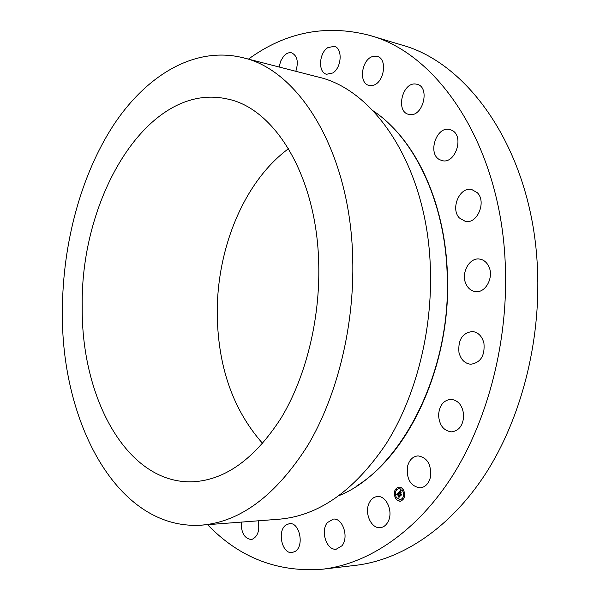 <?xml version="1.0" encoding="UTF-8"?>
<svg xmlns="http://www.w3.org/2000/svg" width="600" height="600" viewBox="0 0 600 600"><rect width="100%" height="100%" fill="white"/><g stroke="black" fill="none" stroke-linecap="round" stroke-linejoin="round"><path stroke-width="0.9" d="M369.038 503.317C364.23 513.24 371.362 528.945 380.28 527.662C383.798 527.235 386.505 525.015 388.403 521.002C393.293 511.058 386.13 495.397 377.4 496.545C373.74 496.912 370.957 499.17 369.038 503.317M248.438 59.13C285.608 32.04 325.995 24.12 369.593 35.362L401.332 44.888C470.077 63.188 532.808 153.142 537.472 268.815C540.877 342.36 520.89 419.018 485.498 473.85C449.873 528.577 401.498 559.928 355.665 565.335L322.755 569.183C277.86 572.662 239.475 557.827 207.585 524.685M369.593 35.362C438.09 53.49 500.85 145.455 505.283 264.517C508.537 340.185 488.28 419.16 452.685 475.515C416.857 531.757 368.423 563.798 322.755 569.183M339.345 495.51C400.395 470.805 452.115 372.405 447.135 273.218C444.713 200.483 413.783 137.602 373.095 110.805M201.577 525.143L278.978 519.225C318.675 515.88 354.405 490.732 386.16 443.775C415.605 397.147 432.592 331.388 430.365 268.215C427.455 167.618 375.278 89.602 317.782 76.935L242.603 57.63C298.972 69.81 350.415 151.657 352.718 258.728C354.555 325.92 337.222 396.045 307.725 445.553C275.933 495.353 240.555 521.888 201.577 525.143C116.91 530.835 60.682 421.312 62.385 310.2C62.745 243.413 80.858 175.26 113.565 125.055C146.363 75.465 194.392 45.922 242.603 57.63M82.23 306.683C80.168 197.017 148.035 81.585 226.875 98.903C274.455 107.715 317.197 176.212 318.75 264.75C320.048 319.882 305.692 377.257 281.31 417.728C255.03 458.528 225.69 479.873 193.282 481.763C127.005 484.732 81.075 397.875 82.23 306.683M262.673 443.49C233.505 410.513 218.37 368.062 217.267 316.132C216.105 250.17 243.428 181.958 288.54 148.672M327.368 522.615C320.197 531.06 326.692 550.778 336.27 549.18L341.918 545.805C349.215 537.412 342.69 517.627 333.263 519.112L327.368 522.615M285.998 524.963C276.885 530.775 282 554.25 292.132 552.548L295.335 551.317C304.59 545.662 299.468 522 289.455 523.635L285.998 524.963M241.305 522.105C241.058 532.627 244.327 538.425 251.123 539.505L252.075 539.34C257.873 536.505 259.89 530.332 258.127 520.822M295.815 71.295C298.695 61.875 297.315 55.725 291.675 52.852C288.923 52.222 286.252 53.325 283.673 56.168L280.673 61.088L279.135 67.012M332.737 72.99C341.737 67.762 342.84 48.045 334.23 46.312L327.803 47.655C318.84 53.137 317.94 72.63 326.595 74.265L332.737 72.99M372.847 85.365C384.173 83.205 387.87 58.59 377.183 56.385L372.983 56.43C361.612 58.995 358.282 83.37 369 85.403L372.847 85.365M409.702 114.54C423.022 117.067 430.38 87.045 417.045 84.278L415.717 84.037C402.188 82.035 395.423 111.877 408.772 114.368L409.702 114.54M439.688 159.697L442.162 160.627C455.377 164.407 464.603 136.012 451.897 130.32L449.85 129.547C436.53 125.58 427.178 153.683 439.688 159.697M459.375 217.972L465.412 221.415C477.278 224.25 486.697 201.847 477.338 192.728L471.697 189.495C459.69 186.458 450.195 208.68 459.375 217.972M466.155 284.37C468.285 288.623 471.397 291.03 475.485 291.6C485.722 293.325 494.37 276.743 488.61 266.115C486.51 262.05 483.518 259.71 479.64 259.087C469.23 257.145 460.522 273.683 466.155 284.37M458.963 352.418C460.822 359.587 464.752 363.532 470.752 364.245C480.623 362.737 485.01 355.725 483.93 343.2C482.062 336.195 478.23 332.295 472.455 331.507C462.42 332.858 457.928 339.825 458.963 352.418M438.562 415.245C439.357 425.332 443.678 430.875 451.537 431.857C458.947 430.86 463.005 425.535 463.717 415.882C462.893 405.908 458.655 400.38 451.005 399.308C443.43 400.192 439.283 405.502 438.562 415.245M407.4 466.912C406.455 479.317 410.7 486.3 420.135 487.853C425.393 487.192 428.857 483.533 430.522 476.873C431.46 464.52 427.298 457.515 418.035 455.873C412.62 456.457 409.08 460.132 407.4 466.912M403.597 490.05C405.72 495.923 404.558 499.673 400.11 501.3L397.5 500.572L395.4 498.24C393.3 492.353 394.478 488.61 398.947 487.02L401.513 487.755L403.597 490.05M402.72 490.928C404.393 495.555 403.478 498.51 399.975 499.785L396.263 497.37C394.605 492.735 395.535 489.787 399.053 488.535L402.72 490.928M398.513 492.457L398.678 493.44L397.748 493.522L399.645 496.388L398.827 497.205L397.485 494.107L397.192 495.037L397.38 493.912L397.08 495.105L396.382 494.572L398.505 492.405L396.382 494.572M398.857 493.463L398.64 492.465M398.415 493.335L397.987 493.605L399.975 496.38L399.06 497.295L399.84 496.41L397.89 493.59L398.415 493.335M400.53 490.38L400.665 491.445L399.39 491.85L400.058 493.05L399.577 491.888L400.47 491.4L399.66 491.91L400.215 492.9L400.53 491.91L401.13 492.982L400.178 493.268L401.317 494.662L400.44 495.54L400.545 494.918L398.67 492.24L400.53 490.38M400.748 490.537L400.868 491.505L400.748 490.537M401.332 492.975L400.71 491.865M400.455 493.327L401.7 494.67L400.658 495.705L401.558 494.7L400.373 493.305L400.822 492.96L400.455 493.327M396.81 488.685L396.592 489.368L396.81 488.685M403.41 490.237L403.192 490.92L403.41 490.237M400.252 487.62L400.035 488.303L400.252 487.62M402.675 499.162L402.457 499.845L402.675 499.162M404.415 495.03L404.205 495.713L404.415 495.03M395.58 498.053L395.798 497.37L395.58 498.053M394.59 493.29L394.808 492.615L394.59 493.29M398.715 500.692L398.925 500.018L398.715 500.692M398.67 492.24L400.53 490.433M399.097 492.33L398.722 492.24M399.592 494.062L399.15 492.322M399.772 494.183L399.817 493.62M400.507 495.472L399.93 493.815M401.123 492.96L400.59 492.855M400.215 492.9L400.575 492M400.058 493.05L399.63 491.88L400.305 491.34M397.005 495.067L396.435 494.565M397.26 495.06L397.38 493.912M398.888 497.138L397.485 494.107M400.815 491.505L400.755 490.403M398.235 493.29L397.95 493.582L399.9 496.41L399.082 497.272M400.673 495.69L401.618 494.692L400.425 493.298L400.778 492.952M398.97 487.02C394.53 488.632 393.353 492.368 395.452 498.232L397.545 500.565L400.14 501.3M399.975 499.785L400.028 499.785C403.53 498.502 404.445 495.548 402.78 490.92L399.082 488.535M396.592 489.368L396.555 488.505M403.192 490.92L403.125 490.058M400.095 488.295L399.967 487.433M402.487 499.845L402.412 498.975M404.257 495.713L404.13 494.842M395.895 498.232L395.85 497.37M394.875 493.478L394.83 492.615M399.03 500.88L398.955 500.018M388.103 122.843C421.507 153.322 445.2 209.97 447.39 273.308C451.68 362.587 410.22 453.338 356.22 486.27"/></g></svg>
